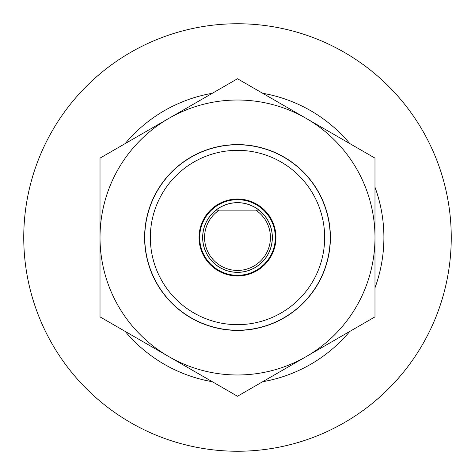 <?xml version="1.0" encoding="UTF-8"?>
<svg xmlns="http://www.w3.org/2000/svg" width="475" height="475" viewBox="0 0 475 475"><rect width="100%" height="100%" fill="white"/><g stroke="black" fill="none" stroke-linecap="round" stroke-linejoin="round"><path stroke-width="0.71" d="M237.5 144.762A92.738 92.738 0 0 1 317.811 283.866A92.738 92.738 0 0 1 157.189 283.866A92.738 92.738 0 0 1 237.5 144.762M237.5 150.338A87.163 87.163 0 0 0 162.017 281.081A87.163 87.163 0 0 0 312.983 281.081A87.163 87.163 0 0 0 237.5 150.338M237.5 275.957A38.457 38.457 0 0 0 270.803 218.268A38.457 38.457 0 0 0 204.197 218.268A38.457 38.457 0 0 0 237.5 275.957M219.213 210.116A32.929 32.929 0 0 0 212.741 259.213A32.929 32.929 0 0 0 262.259 259.213A32.929 32.929 0 0 0 255.787 210.116L258.952 210.116A34.788 34.788 0 0 0 216.048 210.116L258.952 210.116A34.788 34.788 0 0 1 263.073 261.09A34.788 34.788 0 0 1 211.927 261.09A34.788 34.788 0 0 1 216.048 210.116L219.213 210.116M258.952 210.116A34.788 34.788 0 0 0 216.048 210.116M202.647 237.5A34.853 34.853 0 0 0 254.927 267.686A34.853 34.853 0 0 0 254.927 207.314A34.853 34.853 0 0 0 202.647 237.5M306.244 118.435L237.5 78.749L168.756 118.435A137.483 137.483 0 0 0 168.756 356.565A137.483 137.483 0 0 0 306.244 356.565L374.983 316.878L374.983 158.122L306.244 118.435A137.483 137.483 0 0 0 168.756 118.435L100.017 158.122L100.017 316.878L237.5 396.251L306.244 356.565A137.483 137.483 0 0 0 306.244 118.435M237.5 330.392A92.892 92.892 0 0 0 317.947 191.051A92.892 92.892 0 0 0 157.053 191.051A92.892 92.892 0 0 0 237.5 330.392M100.017 237.5A137.483 137.483 0 0 1 111.886 181.616M237.5 23.75A213.75 213.75 0 0 1 422.613 344.375A213.75 213.75 0 0 1 52.387 344.375A213.75 213.75 0 0 1 237.5 23.75M125.186 143.593A146.401 146.401 0 0 1 212.331 93.278M262.669 93.278A146.401 146.401 0 0 1 349.814 143.593M374.983 187.186A146.401 146.401 0 0 1 374.983 287.814M349.814 331.407A146.401 146.401 0 0 1 262.669 381.722M212.331 381.722A146.401 146.401 0 0 1 125.186 331.407M199.69 237.5A37.81 37.81 0 0 0 256.405 270.245A37.81 37.81 0 0 0 256.405 204.755A37.81 37.81 0 0 0 199.69 237.5"/></g></svg>
